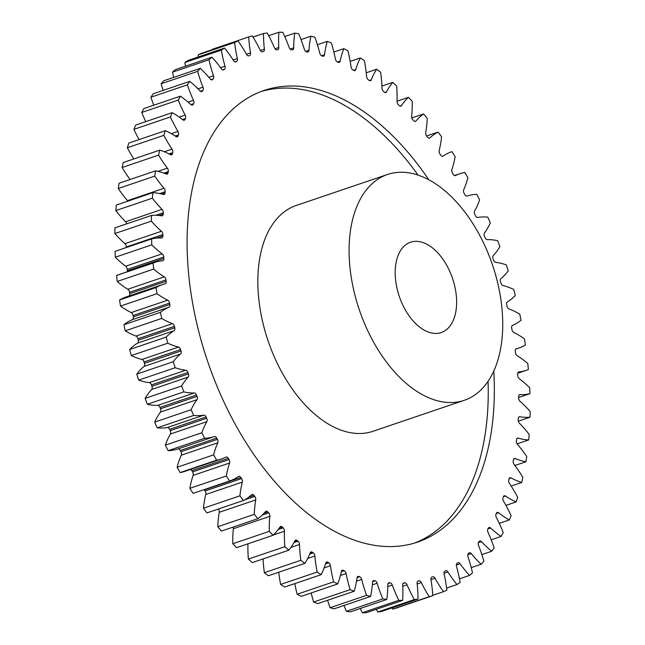 <?xml version="1.0" encoding="UTF-8"?>
<svg xmlns="http://www.w3.org/2000/svg" width="645" height="645" viewBox="0 0 645 645"><rect width="100%" height="100%" fill="white"/><g stroke="black" fill="none" stroke-linecap="round" stroke-linejoin="round"><path stroke-width="0.97" d="M418.057 175.077A238.513 140.529 71.2 0 0 261.031 91.55M428.828 179.753A238.513 140.529 71.2 0 0 264.055 90.461A238.513 140.529 71.2 0 0 216.43 384.847A238.513 140.529 71.2 0 0 417.436 542.147A238.513 140.529 71.2 0 0 493.772 370.98M401.045 301.094A47.706 28.106 -108.8 0 1 410.567 242.214A47.706 28.106 -108.8 0 1 450.766 273.673A47.706 28.106 -108.8 0 1 441.245 332.554A47.706 28.106 -108.8 0 1 401.045 301.094M488.063 253.114A119.252 70.265 -108.8 0 1 464.255 400.311A119.252 70.265 -108.8 0 1 363.748 321.661A119.252 70.265 -108.8 0 1 387.556 174.464A119.252 70.265 -108.8 0 1 488.063 253.114M387.556 174.464L296.321 205.449A119.252 70.265 71.2 0 0 272.504 352.646A119.252 70.265 71.2 0 0 373.012 431.287L464.255 400.311M392.225 584.878A3.023 1.782 -108.8 0 1 392.289 585.055A97.887 57.679 71.2 0 0 394.563 590.909A97.887 57.679 71.2 0 0 398.787 600.334A294.16 173.32 -108.8 0 0 402.641 600.358A97.887 57.679 71.2 0 0 402.69 585.112A3.023 1.782 -108.8 0 1 403.657 582.959A3.023 1.782 -108.8 0 1 403.939 582.903A276.278 162.782 71.2 0 0 404.818 582.846A3.023 1.782 -108.8 0 1 407.068 584.83A97.887 57.679 71.2 0 0 414.275 599.6A294.16 173.32 -108.8 0 0 418.008 599.092A97.887 57.679 71.2 0 0 417.122 583.443A3.023 1.782 -108.8 0 1 418.065 581.04A3.023 1.782 -108.8 0 1 418.194 581.008A276.278 162.782 71.2 0 0 419.04 580.831A3.023 1.782 -108.8 0 1 421.33 582.556A97.887 57.679 71.2 0 0 429.215 596.714A294.16 173.32 -108.8 0 0 432.787 595.674A97.887 57.679 71.2 0 0 430.973 579.75A3.023 1.782 -108.8 0 1 431.852 577.106A276.278 162.782 71.2 0 0 432.666 576.799A3.023 1.782 -108.8 0 1 432.698 576.791A3.023 1.782 -108.8 0 1 434.988 578.251A97.887 57.679 71.2 0 0 443.478 591.683A294.16 173.32 -108.8 0 0 446.864 590.127A97.887 57.679 71.2 0 0 444.131 574.05A3.023 1.782 -108.8 0 1 444.824 571.212A276.278 162.782 71.2 0 0 445.59 570.793A3.023 1.782 -108.8 0 1 445.76 570.712A3.023 1.782 -108.8 0 1 447.928 571.962A97.887 57.679 71.2 0 0 456.95 584.563A294.16 173.32 -108.8 0 0 460.135 582.5A97.887 57.679 71.2 0 0 456.507 566.383A3.023 1.782 -108.8 0 1 457.007 563.383A276.278 162.782 71.2 0 0 457.716 562.843A3.023 1.782 -108.8 0 1 458.023 562.682A3.023 1.782 -108.8 0 1 460.046 563.722A97.887 57.679 71.2 0 0 469.552 575.404A294.16 173.32 -108.8 0 0 472.503 572.841A97.887 57.679 71.2 0 0 468.004 556.82A3.023 1.782 -108.8 0 1 468.302 553.668A276.278 162.782 71.2 0 0 468.955 553.023A3.023 1.782 -108.8 0 1 469.383 552.749A3.023 1.782 -108.8 0 1 471.261 553.595A97.887 57.679 71.2 0 0 481.162 564.27A294.16 173.32 -108.8 0 0 483.863 561.239A97.887 57.679 71.2 0 0 478.526 545.42A3.023 1.782 -108.8 0 1 478.622 542.147A276.278 162.782 71.2 0 0 479.219 541.397A3.023 1.782 -108.8 0 1 479.759 540.994A3.023 1.782 -108.8 0 1 481.484 541.671A97.887 57.679 71.2 0 0 491.708 551.249A294.16 173.32 -108.8 0 0 494.135 547.766A97.887 57.679 71.2 0 0 488.007 532.286A3.023 1.782 -108.8 0 1 487.894 528.916A276.278 162.782 71.2 0 0 488.426 528.053A3.023 1.782 -108.8 0 1 489.063 527.513A3.023 1.782 -108.8 0 1 490.627 528.021A97.887 57.679 71.2 0 0 501.109 536.438A294.16 173.32 -108.8 0 0 503.237 532.536A97.887 57.679 71.2 0 0 496.368 517.5A3.023 1.782 -108.8 0 1 496.053 514.057A276.278 162.782 71.2 0 0 496.505 513.106A3.023 1.782 -108.8 0 1 497.239 512.396A3.023 1.782 -108.8 0 1 498.641 512.767A97.887 57.679 71.2 0 0 509.284 519.951A294.16 173.32 -108.8 0 0 511.106 515.653A97.887 57.679 71.2 0 0 503.535 501.181A3.023 1.782 -108.8 0 1 503.019 497.698A276.278 162.782 71.2 0 0 503.406 496.658A3.023 1.782 -108.8 0 1 504.213 495.771A3.023 1.782 -108.8 0 1 505.446 496.021A97.887 57.679 71.2 0 0 516.177 501.915A294.16 173.32 -108.8 0 0 517.669 497.263A97.887 57.679 71.2 0 0 509.469 483.46A3.023 1.782 -108.8 0 1 508.76 479.953A276.278 162.782 71.2 0 0 509.066 478.84A3.023 1.782 -108.8 0 1 509.937 477.76A3.023 1.782 -108.8 0 1 511.001 477.897A97.887 57.679 71.2 0 0 521.74 482.468A294.16 173.32 -108.8 0 0 522.893 477.485A97.887 57.679 71.2 0 0 514.121 464.465A3.023 1.782 -108.8 0 1 513.218 460.973A276.278 162.782 71.2 0 0 513.444 459.78A3.023 1.782 -108.8 0 1 514.363 458.49A3.023 1.782 -108.8 0 1 515.258 458.555A97.887 57.679 71.2 0 0 525.917 461.756A294.16 173.32 -108.8 0 0 526.731 456.483A97.887 57.679 71.2 0 0 517.451 444.341A3.023 1.782 -108.8 0 1 516.363 440.882A276.278 162.782 71.2 0 0 516.516 439.632A3.023 1.782 -108.8 0 1 517.459 438.124A3.023 1.782 -108.8 0 1 518.185 438.124A97.887 57.679 71.2 0 0 528.69 439.938A294.16 173.32 -108.8 0 0 529.158 434.424A97.887 57.679 71.2 0 0 519.435 423.249A3.023 1.782 -108.8 0 1 518.177 419.847A276.278 162.782 71.2 0 0 518.241 418.549A3.023 1.782 -108.8 0 1 519.209 416.807A3.023 1.782 -108.8 0 1 519.765 416.767A97.887 57.679 71.2 0 0 530.037 417.178A294.16 173.32 -108.8 0 0 530.142 411.454A97.887 57.679 71.2 0 0 520.063 401.335A3.023 1.782 -108.8 0 1 518.636 398.021A276.278 162.782 71.2 0 0 518.62 396.683A3.023 1.782 -108.8 0 1 519.588 394.7A3.023 1.782 -108.8 0 1 519.983 394.643A97.887 57.679 71.2 0 0 529.94 393.652A294.16 173.32 -108.8 0 0 529.69 387.766A97.887 57.679 71.2 0 0 519.322 378.776A3.023 1.782 -108.8 0 1 517.741 375.575A276.278 162.782 71.2 0 0 517.637 374.205A3.023 1.782 -108.8 0 1 518.604 371.972A3.023 1.782 -108.8 0 1 518.838 371.923A97.887 57.679 71.2 0 0 526.417 370.278A97.887 57.679 71.2 0 0 528.4 369.537A294.16 173.32 -108.8 0 0 527.803 363.53A97.887 57.679 71.2 0 0 517.226 355.742A3.023 1.782 -108.8 0 1 515.5 352.686A276.278 162.782 71.2 0 0 515.315 351.283A3.023 1.782 -108.8 0 1 516.258 348.808A3.023 1.782 -108.8 0 1 516.339 348.784A97.887 57.679 71.2 0 0 518.927 348.018A97.887 57.679 71.2 0 0 525.433 345.011A294.16 173.32 -108.8 0 0 524.482 338.939A97.887 57.679 71.2 0 0 513.783 332.409A3.023 1.782 -108.8 0 1 511.928 329.506A276.278 162.782 71.2 0 0 511.662 328.103A3.023 1.782 -108.8 0 1 512.493 325.394A97.887 57.679 71.2 0 0 521.063 320.275A294.16 173.32 -108.8 0 0 519.773 314.171A97.887 57.679 71.2 0 0 509.026 308.955A3.023 1.782 -108.8 0 1 507.051 306.238A276.278 162.782 71.2 0 0 506.712 304.827A3.023 1.782 -108.8 0 1 507.349 301.933A97.887 57.679 71.2 0 0 515.315 295.507A294.16 173.32 -108.8 0 0 513.694 289.428A97.887 57.679 71.2 0 0 502.987 285.558A3.023 1.782 -108.8 0 1 500.907 283.042A276.278 162.782 71.2 0 0 500.496 281.639A3.023 1.782 -108.8 0 1 500.939 278.584A97.887 57.679 71.2 0 0 508.244 270.892A294.16 173.32 -108.8 0 0 506.301 264.885A97.887 57.679 71.2 0 0 495.715 262.386A3.023 1.782 -108.8 0 1 493.554 260.096A276.278 162.782 71.2 0 0 493.07 258.718A3.023 1.782 -108.8 0 1 493.304 255.525A97.887 57.679 71.2 0 0 499.891 246.624A294.16 173.32 -108.8 0 0 497.65 240.73A97.887 57.679 71.2 0 0 487.257 239.634A3.023 1.782 -108.8 0 1 485.032 237.578A276.278 162.782 71.2 0 0 484.476 236.231A3.023 1.782 -108.8 0 1 484.508 232.926A97.887 57.679 71.2 0 0 490.337 222.888A294.16 173.32 -108.8 0 0 487.805 217.147A97.887 57.679 71.2 0 0 477.695 217.462A3.023 1.782 -108.8 0 1 475.405 215.664A276.278 162.782 71.2 0 0 474.793 214.358A3.023 1.782 -108.8 0 1 474.623 210.963A97.887 57.679 71.2 0 0 479.638 199.861A294.16 173.32 -108.8 0 0 476.84 194.33A97.887 57.679 71.2 0 0 467.085 196.04A3.023 1.782 -108.8 0 1 464.763 194.508A276.278 162.782 71.2 0 0 464.086 193.258A3.023 1.782 -108.8 0 1 463.715 189.799A97.887 57.679 71.2 0 0 467.883 177.722A294.16 173.32 -108.8 0 0 464.843 172.433A97.887 57.679 71.2 0 0 459.861 173.715A97.887 57.679 71.2 0 0 455.507 175.537A3.023 1.782 -108.8 0 1 455.378 175.593A3.023 1.782 -108.8 0 1 453.177 174.287A276.278 162.782 71.2 0 0 452.443 173.094A3.023 1.782 -108.8 0 1 451.871 169.603A97.887 57.679 71.2 0 0 455.16 156.638A294.16 173.32 -108.8 0 0 451.895 151.631A97.887 57.679 71.2 0 0 451.798 151.664A97.887 57.679 71.2 0 0 443.067 156.106A3.023 1.782 -108.8 0 1 442.793 156.243A3.023 1.782 -108.8 0 1 440.728 155.139A276.278 162.782 71.2 0 0 439.954 154.018A3.023 1.782 -108.8 0 1 439.181 150.519A97.887 57.679 71.2 0 0 441.567 136.772A294.16 173.32 -108.8 0 0 438.1 132.088A97.887 57.679 71.2 0 0 429.844 137.893A3.023 1.782 -108.8 0 1 429.449 138.127A3.023 1.782 -108.8 0 1 427.522 137.224A276.278 162.782 71.2 0 0 426.7 136.184A3.023 1.782 -108.8 0 1 425.748 132.693A97.887 57.679 71.2 0 0 427.208 118.269A294.16 173.32 -108.8 0 0 423.572 113.939A97.887 57.679 71.2 0 0 415.936 121.034A3.023 1.782 -108.8 0 1 415.428 121.389A3.023 1.782 -108.8 0 1 413.663 120.671A276.278 162.782 71.2 0 0 412.8 119.712A3.023 1.782 -108.8 0 1 411.663 116.269A97.887 57.679 71.2 0 0 412.195 101.273A294.16 173.32 -108.8 0 0 408.406 97.339A97.887 57.679 71.2 0 0 401.464 105.659A3.023 1.782 -108.8 0 1 400.851 106.167A3.023 1.782 -108.8 0 1 399.239 105.603A276.278 162.782 71.2 0 0 398.352 104.74A3.023 1.782 -108.8 0 1 397.038 101.37A97.887 57.679 71.2 0 0 396.627 85.914A294.16 173.32 -108.8 0 0 392.732 82.399A97.887 57.679 71.2 0 0 386.532 91.896A3.023 1.782 -108.8 0 1 385.823 92.558A3.023 1.782 -108.8 0 1 384.372 92.146A276.278 162.782 71.2 0 0 383.461 91.38A3.023 1.782 -108.8 0 1 381.985 88.099A97.887 57.679 71.2 0 0 380.647 72.305A294.16 173.32 -108.8 0 0 376.656 69.241A97.887 57.679 71.2 0 0 371.246 79.835A3.023 1.782 -108.8 0 1 370.456 80.673A3.023 1.782 -108.8 0 1 369.174 80.391A276.278 162.782 71.2 0 0 368.247 79.73A3.023 1.782 -108.8 0 1 366.618 76.57A97.887 57.679 71.2 0 0 364.352 60.557A294.16 173.32 -108.8 0 0 360.313 57.961A97.887 57.679 71.2 0 0 355.726 69.579A3.023 1.782 -108.8 0 1 354.879 70.603A3.023 1.782 -108.8 0 1 353.758 70.426A276.278 162.782 71.2 0 0 352.823 69.886A3.023 1.782 -108.8 0 1 351.057 66.87A97.887 57.679 71.2 0 0 347.881 50.753A294.16 173.32 -108.8 0 0 343.817 48.649A97.887 57.679 71.2 0 0 340.1 61.194A3.023 1.782 -108.8 0 1 339.189 62.428A3.023 1.782 -108.8 0 1 338.246 62.339A276.278 162.782 71.2 0 0 337.311 61.912A3.023 1.782 -108.8 0 1 335.416 59.058A97.887 57.679 71.2 0 0 331.361 42.973A294.16 173.32 -108.8 0 0 327.297 41.377A97.887 57.679 71.2 0 0 324.467 54.752A3.023 1.782 -108.8 0 1 323.532 56.204A3.023 1.782 -108.8 0 1 322.758 56.188A276.278 162.782 71.2 0 0 321.815 55.873A3.023 1.782 -108.8 0 1 319.807 53.212A97.887 57.679 71.2 0 0 314.905 37.273A294.16 173.32 -108.8 0 0 310.882 36.193A97.887 57.679 71.2 0 0 308.971 50.302A3.023 1.782 -108.8 0 1 308.004 51.979A3.023 1.782 -108.8 0 1 307.399 52.011A276.278 162.782 71.2 0 0 306.472 51.818A3.023 1.782 -108.8 0 1 304.367 49.367A97.887 57.679 71.2 0 0 298.651 33.693A294.16 173.32 -108.8 0 0 294.692 33.145A97.887 57.679 71.2 0 0 293.709 47.883A3.023 1.782 -108.8 0 1 292.733 49.786A3.023 1.782 -108.8 0 1 292.29 49.842A276.278 162.782 71.2 0 0 291.387 49.778A3.023 1.782 -108.8 0 1 289.202 47.553A97.887 57.679 71.2 0 0 282.712 32.266A294.16 173.32 -108.8 0 0 278.858 32.25A97.887 57.679 71.2 0 0 278.809 47.496A3.023 1.782 -108.8 0 1 277.842 49.649A3.023 1.782 -108.8 0 1 277.56 49.705A276.278 162.782 71.2 0 0 276.681 49.762A3.023 1.782 -108.8 0 1 274.431 47.778A97.887 57.679 71.2 0 0 267.215 33.008A294.16 173.32 -108.8 0 0 263.491 33.516A97.887 57.679 71.2 0 0 264.377 49.157A3.023 1.782 -108.8 0 1 263.426 51.568A3.023 1.782 -108.8 0 1 263.305 51.6A276.278 162.782 71.2 0 0 262.459 51.777A3.023 1.782 -108.8 0 1 260.161 50.052A97.887 57.679 71.2 0 0 252.284 35.894A294.16 173.32 -108.8 0 0 248.704 36.934A97.887 57.679 71.2 0 0 250.526 52.858A3.023 1.782 -108.8 0 1 249.639 55.502A276.278 162.782 71.2 0 0 248.833 55.809A3.023 1.782 -108.8 0 1 248.801 55.817A3.023 1.782 -108.8 0 1 246.511 54.357A97.887 57.679 71.2 0 0 238.021 40.917A294.16 173.32 -108.8 0 0 234.627 42.481A97.887 57.679 71.2 0 0 237.36 58.558A3.023 1.782 -108.8 0 1 236.667 61.396A276.278 162.782 71.2 0 0 235.909 61.815A3.023 1.782 -108.8 0 1 235.731 61.896A3.023 1.782 -108.8 0 1 233.571 60.646A97.887 57.679 71.2 0 0 224.541 48.044A294.16 173.32 -108.8 0 0 221.356 50.108A97.887 57.679 71.2 0 0 224.984 66.217A3.023 1.782 -108.8 0 1 224.492 69.225A276.278 162.782 71.2 0 0 223.783 69.765A3.023 1.782 -108.8 0 1 223.476 69.926A3.023 1.782 -108.8 0 1 221.453 68.886A97.887 57.679 71.2 0 0 211.947 57.203A294.16 173.32 -108.8 0 0 208.996 59.759A97.887 57.679 71.2 0 0 213.495 75.788A3.023 1.782 -108.8 0 1 213.197 78.94A276.278 162.782 71.2 0 0 212.544 79.585A3.023 1.782 -108.8 0 1 212.108 79.859A3.023 1.782 -108.8 0 1 210.238 79.013A97.887 57.679 71.2 0 0 200.329 68.338A294.16 173.32 -108.8 0 0 197.636 71.369A97.887 57.679 71.2 0 0 202.965 87.18A3.023 1.782 -108.8 0 1 202.877 90.461A276.278 162.782 71.2 0 0 202.28 91.211A3.023 1.782 -108.8 0 1 201.74 91.614A3.023 1.782 -108.8 0 1 200.015 90.937A97.887 57.679 71.2 0 0 189.783 81.359A294.16 173.32 -108.8 0 0 187.364 84.842A97.887 57.679 71.2 0 0 191.009 94.589A97.887 57.679 71.2 0 0 193.492 100.322A3.023 1.782 -108.8 0 1 193.565 100.499A3.023 1.782 -108.8 0 1 193.597 103.692A276.278 162.782 71.2 0 0 193.073 104.546A3.023 1.782 -108.8 0 1 192.428 105.095A3.023 1.782 -108.8 0 1 190.864 104.587A97.887 57.679 71.2 0 0 180.39 96.169A294.16 173.32 -108.8 0 0 178.262 100.072A97.887 57.679 71.2 0 0 178.963 101.813A97.887 57.679 71.2 0 0 185.131 115.108A3.023 1.782 -108.8 0 1 185.325 115.52A3.023 1.782 -108.8 0 1 185.446 118.551A276.278 162.782 71.2 0 0 184.986 119.502A3.023 1.782 -108.8 0 1 184.26 120.212A3.023 1.782 -108.8 0 1 182.858 119.841A97.887 57.679 71.2 0 0 172.207 112.657A294.16 173.32 -108.8 0 0 170.393 116.955A97.887 57.679 71.2 0 0 177.956 131.427A3.023 1.782 -108.8 0 1 178.27 132.056A3.023 1.782 -108.8 0 1 178.472 134.91A276.278 162.782 71.2 0 0 178.093 135.95A3.023 1.782 -108.8 0 1 177.286 136.837A3.023 1.782 -108.8 0 1 176.053 136.587A97.887 57.679 71.2 0 0 165.314 130.685A294.16 173.32 -108.8 0 0 163.822 135.345A97.887 57.679 71.2 0 0 172.022 149.148A3.023 1.782 -108.8 0 1 172.473 149.995A3.023 1.782 -108.8 0 1 172.739 152.647A276.278 162.782 71.2 0 0 172.433 153.768A3.023 1.782 -108.8 0 1 171.562 154.848A3.023 1.782 -108.8 0 1 170.498 154.703A97.887 57.679 71.2 0 0 159.758 150.14A294.16 173.32 -108.8 0 0 158.597 155.123A97.887 57.679 71.2 0 0 167.377 168.143A3.023 1.782 -108.8 0 1 167.966 169.184A3.023 1.782 -108.8 0 1 168.281 171.635A276.278 162.782 71.2 0 0 168.047 172.828A3.023 1.782 -108.8 0 1 167.136 174.118A3.023 1.782 -108.8 0 1 166.241 174.053A97.887 57.679 71.2 0 0 155.574 170.844A294.16 173.32 -108.8 0 0 154.76 176.117A97.887 57.679 71.2 0 0 164.048 188.259A3.023 1.782 -108.8 0 1 164.789 189.493A3.023 1.782 -108.8 0 1 165.128 191.726A276.278 162.782 71.2 0 0 164.983 192.976A3.023 1.782 -108.8 0 1 164.032 194.484A3.023 1.782 -108.8 0 1 163.306 194.484A97.887 57.679 71.2 0 0 152.8 192.67A294.16 173.32 -108.8 0 0 152.341 198.184A97.887 57.679 71.2 0 0 162.056 209.359A3.023 1.782 -108.8 0 1 162.959 210.762A3.023 1.782 -108.8 0 1 163.322 212.761A276.278 162.782 71.2 0 0 163.258 214.059A3.023 1.782 -108.8 0 1 162.29 215.801A3.023 1.782 -108.8 0 1 161.726 215.841A97.887 57.679 71.2 0 0 151.462 215.43A294.16 173.32 -108.8 0 0 151.349 221.154A97.887 57.679 71.2 0 0 161.435 231.273A3.023 1.782 -108.8 0 1 162.492 232.821A3.023 1.782 -108.8 0 1 162.863 234.578A276.278 162.782 71.2 0 0 162.879 235.925A3.023 1.782 -108.8 0 1 161.903 237.908A3.023 1.782 -108.8 0 1 161.508 237.965A97.887 57.679 71.2 0 0 151.559 238.956A294.16 173.32 -108.8 0 0 151.809 244.842A97.887 57.679 71.2 0 0 162.169 253.832A3.023 1.782 -108.8 0 1 163.395 255.509A3.023 1.782 -108.8 0 1 163.757 257.024A276.278 162.782 71.2 0 0 163.854 258.403A3.023 1.782 -108.8 0 1 162.895 260.628A3.023 1.782 -108.8 0 1 162.661 260.685A97.887 57.679 71.2 0 0 155.074 262.33A97.887 57.679 71.2 0 0 153.099 263.071A294.16 173.32 -108.8 0 0 153.695 269.078A97.887 57.679 71.2 0 0 164.273 276.858A3.023 1.782 -108.8 0 1 165.66 278.656A3.023 1.782 -108.8 0 1 165.999 279.922A276.278 162.782 71.2 0 0 166.176 281.325A3.023 1.782 -108.8 0 1 165.241 283.8A3.023 1.782 -108.8 0 1 165.16 283.824A97.887 57.679 71.2 0 0 162.572 284.59A97.887 57.679 71.2 0 0 156.066 287.589A294.16 173.32 -108.8 0 0 157.009 293.668A97.887 57.679 71.2 0 0 167.708 300.191A3.023 1.782 -108.8 0 1 169.272 302.086A3.023 1.782 -108.8 0 1 169.571 303.094A276.278 162.782 71.2 0 0 169.828 304.505A3.023 1.782 -108.8 0 1 168.998 307.214A97.887 57.679 71.2 0 0 160.436 312.333A294.16 173.32 -108.8 0 0 161.726 318.428A97.887 57.679 71.2 0 0 172.473 323.653A3.023 1.782 -108.8 0 1 174.198 325.612A3.023 1.782 -108.8 0 1 174.448 326.37A276.278 162.782 71.2 0 0 174.779 327.781A3.023 1.782 -108.8 0 1 174.142 330.667A97.887 57.679 71.2 0 0 166.184 337.101A294.16 173.32 -108.8 0 0 167.797 343.18A97.887 57.679 71.2 0 0 178.512 347.05A3.023 1.782 -108.8 0 1 180.406 349.066A3.023 1.782 -108.8 0 1 180.584 349.566A276.278 162.782 71.2 0 0 180.995 350.969A3.023 1.782 -108.8 0 1 180.56 354.016A97.887 57.679 71.2 0 0 173.255 361.716A294.16 173.32 -108.8 0 0 175.19 367.723A97.887 57.679 71.2 0 0 185.784 370.214A3.023 1.782 -108.8 0 1 187.848 372.262A3.023 1.782 -108.8 0 1 187.945 372.512A276.278 162.782 71.2 0 0 188.429 373.89A3.023 1.782 -108.8 0 1 188.195 377.083A97.887 57.679 71.2 0 0 181.6 385.984A294.16 173.32 -108.8 0 0 183.841 391.878A97.887 57.679 71.2 0 0 194.234 392.974A3.023 1.782 -108.8 0 1 196.467 395.022A3.023 1.782 -108.8 0 1 196.467 395.03A276.278 162.782 71.2 0 0 196.741 395.699A276.278 162.782 71.2 0 0 197.023 396.377A3.023 1.782 -108.8 0 1 196.983 399.682A97.887 57.679 71.2 0 0 191.162 409.72A294.16 173.32 -108.8 0 0 193.685 415.453A97.887 57.679 71.2 0 0 203.804 415.146A3.023 1.782 -108.8 0 1 206.086 416.944A276.278 162.782 71.2 0 0 206.706 418.25A3.023 1.782 -108.8 0 1 206.811 418.5A3.023 1.782 -108.8 0 1 206.876 421.645A97.887 57.679 71.2 0 0 201.861 432.747A294.16 173.32 -108.8 0 0 204.659 438.278A97.887 57.679 71.2 0 0 214.414 436.568A3.023 1.782 -108.8 0 1 216.728 438.1A276.278 162.782 71.2 0 0 217.405 439.35A3.023 1.782 -108.8 0 1 217.631 439.825A3.023 1.782 -108.8 0 1 217.784 442.809A97.887 57.679 71.2 0 0 213.608 454.878A294.16 173.32 -108.8 0 0 216.656 460.175A97.887 57.679 71.2 0 0 221.63 458.893A97.887 57.679 71.2 0 0 225.984 457.071A3.023 1.782 -108.8 0 1 226.121 457.015A3.023 1.782 -108.8 0 1 228.322 458.321A276.278 162.782 71.2 0 0 229.048 459.514A3.023 1.782 -108.8 0 1 229.402 460.207A3.023 1.782 -108.8 0 1 229.628 463.005A97.887 57.679 71.2 0 0 226.331 475.97A294.16 173.32 -108.8 0 0 229.604 480.976A97.887 57.679 71.2 0 0 229.693 480.944A97.887 57.679 71.2 0 0 238.432 476.502A3.023 1.782 -108.8 0 1 238.698 476.365A3.023 1.782 -108.8 0 1 240.762 477.461A276.278 162.782 71.2 0 0 241.544 478.59A3.023 1.782 -108.8 0 1 242.036 479.493A3.023 1.782 -108.8 0 1 242.31 482.089A97.887 57.679 71.2 0 0 239.924 495.836A294.16 173.32 -108.8 0 0 243.391 500.52A97.887 57.679 71.2 0 0 251.655 494.715A3.023 1.782 -108.8 0 1 252.05 494.481A3.023 1.782 -108.8 0 1 253.969 495.384A276.278 162.782 71.2 0 0 254.791 496.424A3.023 1.782 -108.8 0 1 255.428 497.529A3.023 1.782 -108.8 0 1 255.751 499.915A97.887 57.679 71.2 0 0 254.283 514.339A294.16 173.32 -108.8 0 0 257.927 518.669A97.887 57.679 71.2 0 0 265.555 511.574A3.023 1.782 -108.8 0 1 266.071 511.211A3.023 1.782 -108.8 0 1 267.836 511.937A276.278 162.782 71.2 0 0 268.699 512.896A3.023 1.782 -108.8 0 1 269.481 514.17A3.023 1.782 -108.8 0 1 269.836 516.339A97.887 57.679 71.2 0 0 269.304 531.335A294.16 173.32 -108.8 0 0 273.085 535.269A97.887 57.679 71.2 0 0 280.027 526.941A3.023 1.782 -108.8 0 1 280.648 526.441A3.023 1.782 -108.8 0 1 282.26 526.997A276.278 162.782 71.2 0 0 283.147 527.86A3.023 1.782 -108.8 0 1 284.09 529.311A3.023 1.782 -108.8 0 1 284.461 531.238A97.887 57.679 71.2 0 0 284.864 546.694A294.16 173.32 -108.8 0 0 288.767 550.209A97.887 57.679 71.2 0 0 294.967 540.712A3.023 1.782 -108.8 0 1 295.676 540.05A3.023 1.782 -108.8 0 1 297.119 540.462A276.278 162.782 71.2 0 0 298.038 541.228A3.023 1.782 -108.8 0 1 299.143 542.816A3.023 1.782 -108.8 0 1 299.514 544.509A97.887 57.679 71.2 0 0 300.852 560.295A294.16 173.32 -108.8 0 0 304.835 563.367A97.887 57.679 71.2 0 0 310.253 552.773A3.023 1.782 -108.8 0 1 311.035 551.935A3.023 1.782 -108.8 0 1 312.317 552.217A276.278 162.782 71.2 0 0 313.252 552.87A3.023 1.782 -108.8 0 1 314.526 554.595A3.023 1.782 -108.8 0 1 314.881 556.038A97.887 57.679 71.2 0 0 317.147 572.051A294.16 173.32 -108.8 0 0 321.186 574.647A97.887 57.679 71.2 0 0 325.765 563.029A3.023 1.782 -108.8 0 1 326.62 562.005A3.023 1.782 -108.8 0 1 327.733 562.174A276.278 162.782 71.2 0 0 328.676 562.722A3.023 1.782 -108.8 0 1 330.119 564.544A3.023 1.782 -108.8 0 1 330.442 565.738A97.887 57.679 71.2 0 0 333.61 581.846A294.16 173.32 -108.8 0 0 337.682 583.951A97.887 57.679 71.2 0 0 341.399 571.414A3.023 1.782 -108.8 0 1 342.302 570.18A3.023 1.782 -108.8 0 1 343.245 570.269A276.278 162.782 71.2 0 0 344.188 570.696A3.023 1.782 -108.8 0 1 345.801 572.607A3.023 1.782 -108.8 0 1 346.083 573.55A97.887 57.679 71.2 0 0 350.138 589.635A294.16 173.32 -108.8 0 0 354.202 591.231A97.887 57.679 71.2 0 0 357.024 577.856A3.023 1.782 -108.8 0 1 357.967 576.404A3.023 1.782 -108.8 0 1 358.741 576.42A276.278 162.782 71.2 0 0 359.676 576.735A3.023 1.782 -108.8 0 1 361.458 578.71A3.023 1.782 -108.8 0 1 361.684 579.395A97.887 57.679 71.2 0 0 366.594 595.335A294.16 173.32 -108.8 0 0 370.617 596.407A97.887 57.679 71.2 0 0 372.528 582.306A3.023 1.782 -108.8 0 1 373.495 580.629A3.023 1.782 -108.8 0 1 374.1 580.597A276.278 162.782 71.2 0 0 375.019 580.79A3.023 1.782 -108.8 0 1 376.97 582.814A3.023 1.782 -108.8 0 1 377.123 583.241A97.887 57.679 71.2 0 0 382.13 597.181A97.887 57.679 71.2 0 0 382.848 598.907A294.16 173.32 -108.8 0 0 386.807 599.463A97.887 57.679 71.2 0 0 387.79 584.725A3.023 1.782 -108.8 0 1 388.758 582.814A3.023 1.782 -108.8 0 1 389.201 582.766A276.278 162.782 71.2 0 0 390.104 582.83A3.023 1.782 -108.8 0 1 392.225 584.878M269.836 516.339L233.337 528.731A3.023 1.782 71.2 0 0 233.167 527.07M255.751 499.915L219.252 512.307A3.023 1.782 71.2 0 0 218.929 509.921A3.023 1.782 71.2 0 0 218.429 508.994M242.31 482.089L205.82 494.481A3.023 1.782 71.2 0 0 205.537 491.885A3.023 1.782 71.2 0 0 205.046 490.982L241.544 478.59M229.628 463.005L193.129 475.397A3.023 1.782 71.2 0 0 192.911 472.608A3.023 1.782 71.2 0 0 192.557 471.906L229.048 459.514M217.784 442.809L181.285 455.201A3.023 1.782 71.2 0 0 181.14 452.218A3.023 1.782 71.2 0 0 180.914 451.742L217.405 439.35M206.876 421.645L170.377 434.037A3.023 1.782 71.2 0 0 170.32 430.892A3.023 1.782 71.2 0 0 170.207 430.642L206.706 418.25M196.983 399.682L160.492 412.074A3.023 1.782 71.2 0 0 160.524 408.777A3.023 1.782 71.2 0 0 160.524 408.769L197.023 396.377A3.023 1.782 -108.8 0 1 197.023 396.385M196.467 395.03L159.968 407.422A3.023 1.782 71.2 0 0 159.968 407.414A3.023 1.782 71.2 0 0 157.743 405.366L194.234 392.974M187.945 372.512L151.446 384.904A3.023 1.782 71.2 0 0 151.349 384.654A3.023 1.782 71.2 0 0 149.285 382.614L185.784 370.214M180.584 349.566L144.093 361.958A3.023 1.782 71.2 0 0 143.916 361.458A3.023 1.782 71.2 0 0 142.013 359.442L178.512 347.05M174.448 326.37L137.949 338.762A3.023 1.782 71.2 0 0 137.708 338.004A3.023 1.782 71.2 0 0 135.974 336.045L172.473 323.653M169.571 303.094L133.072 315.494A3.023 1.782 71.2 0 0 132.781 314.478A3.023 1.782 71.2 0 0 131.217 312.591L167.708 300.191M165.999 279.922L129.5 292.314A3.023 1.782 71.2 0 0 129.169 291.048A3.023 1.782 71.2 0 0 127.774 289.258L164.273 276.858M163.757 257.024L127.259 269.425A3.023 1.782 71.2 0 0 126.904 267.901A3.023 1.782 71.2 0 0 125.678 266.224L162.169 253.832M162.863 234.578L126.364 246.979A3.023 1.782 71.2 0 0 125.993 245.213A3.023 1.782 71.2 0 0 124.937 243.665L161.435 231.273M126.686 223.839A3.023 1.782 71.2 0 0 126.46 223.154A3.023 1.782 71.2 0 0 125.565 221.751L162.056 209.359M344.003 605.445A97.887 57.679 71.2 0 0 345.631 609.581A97.887 57.679 71.2 0 0 346.349 611.307L382.848 598.907M159.968 407.422A276.278 162.782 71.2 0 0 160.25 408.1A276.278 162.782 71.2 0 0 160.524 408.769M178.262 100.072L141.763 112.464A97.887 57.679 71.2 0 0 142.464 114.205A97.887 57.679 71.2 0 0 145.738 121.647M187.364 84.842L150.865 97.234A97.887 57.679 71.2 0 0 153.792 105.2M391.983 607.929A97.887 57.679 71.2 0 0 392.716 609.106A294.16 173.32 -108.8 0 0 396.296 608.066L432.787 595.674M392.716 609.106L429.215 596.714M432.771 595.319L443.478 591.683M418.008 599.092L381.509 611.484A294.16 173.32 -108.8 0 1 377.785 611.992L414.275 599.6M376.317 609.299A97.887 57.679 71.2 0 0 377.785 611.992M402.641 600.358L366.142 612.75A294.16 173.32 -108.8 0 1 362.288 612.734L398.787 600.334M360.289 608.469A97.887 57.679 71.2 0 0 362.288 612.734M386.807 599.463L350.308 611.855A294.16 173.32 -108.8 0 1 346.349 611.307M370.617 596.407L334.118 608.807A294.16 173.32 -108.8 0 1 330.095 607.727L366.594 595.335M327.579 600.269A97.887 57.679 71.2 0 0 330.095 607.727M354.202 591.231L317.703 603.623A294.16 173.32 -108.8 0 1 313.639 602.027L350.138 589.635M311.148 592.965A97.887 57.679 71.2 0 0 313.639 602.027M337.682 583.951L301.183 596.351A294.16 173.32 -108.8 0 1 297.119 594.247L333.61 581.846M294.829 583.596A97.887 57.679 71.2 0 0 297.119 594.247M321.186 574.647L284.687 587.039A294.16 173.32 -108.8 0 1 280.648 584.443L317.147 572.051M278.761 572.22A97.887 57.679 71.2 0 0 280.648 584.443M304.835 563.367L268.344 575.759A294.16 173.32 -108.8 0 1 264.353 572.696L300.852 560.295M263.087 558.925A97.887 57.679 71.2 0 0 264.353 572.696M288.767 550.209L252.268 562.601A294.16 173.32 -108.8 0 1 248.373 559.086L284.864 546.694M247.954 543.8A97.887 57.679 71.2 0 0 248.373 559.086M273.085 535.269L236.594 547.661A294.16 173.32 -108.8 0 1 232.805 543.727L269.304 531.335M233.337 528.731A97.887 57.679 71.2 0 0 232.805 543.727M257.927 518.669L221.428 531.061A294.16 173.32 -108.8 0 1 217.792 526.731L254.283 514.339M219.252 512.307A97.887 57.679 71.2 0 0 217.792 526.731M243.391 500.52L206.9 512.912A294.16 173.32 -108.8 0 1 203.433 508.228L239.924 495.836M205.82 494.481A97.887 57.679 71.2 0 0 203.433 508.228M240.762 477.461L204.272 489.861A276.278 162.782 71.2 0 0 205.046 490.982M193.129 475.397A97.887 57.679 71.2 0 0 189.84 488.362A294.16 173.32 -108.8 0 0 193.105 493.369A97.887 57.679 71.2 0 0 193.202 493.336A97.887 57.679 71.2 0 0 193.29 493.304M228.322 458.321L191.823 470.713A276.278 162.782 71.2 0 0 192.557 471.906M191.823 470.713A3.023 1.782 71.2 0 0 190.509 469.463M181.285 455.201A97.887 57.679 71.2 0 0 177.117 467.278A294.16 173.32 -108.8 0 0 180.157 472.567A97.887 57.679 71.2 0 0 185.139 471.285L221.63 458.893M216.728 438.1L180.237 450.492A276.278 162.782 71.2 0 0 180.914 451.742M180.237 450.492A3.023 1.782 71.2 0 0 177.915 448.96L214.414 436.568M170.377 434.037A97.887 57.679 71.2 0 0 165.362 445.139A294.16 173.32 -108.8 0 0 168.16 450.67A97.887 57.679 71.2 0 0 177.915 448.96M206.086 416.944L169.595 429.336A276.278 162.782 71.2 0 0 170.207 430.642M169.595 429.336A3.023 1.782 71.2 0 0 167.305 427.538L203.804 415.146M160.492 412.074A97.887 57.679 71.2 0 0 154.663 422.112A294.16 173.32 -108.8 0 0 157.195 427.853A97.887 57.679 71.2 0 0 167.305 427.538M188.195 377.083L151.696 389.475A97.887 57.679 71.2 0 0 145.109 398.376A294.16 173.32 -108.8 0 0 147.35 404.27A97.887 57.679 71.2 0 0 157.743 405.366M151.696 389.475A3.023 1.782 71.2 0 0 151.93 386.282L188.429 373.89M151.446 384.904A276.278 162.782 71.2 0 0 151.93 386.282M180.56 354.016L144.061 366.416A97.887 57.679 71.2 0 0 136.756 374.108A294.16 173.32 -108.8 0 0 138.699 380.115A97.887 57.679 71.2 0 0 149.285 382.614M144.061 366.416A3.023 1.782 71.2 0 0 144.504 363.361L180.995 350.969M144.093 361.958A276.278 162.782 71.2 0 0 144.504 363.361M174.142 330.667L137.651 343.067A97.887 57.679 71.2 0 0 129.685 349.493A294.16 173.32 -108.8 0 0 131.306 355.572A97.887 57.679 71.2 0 0 142.013 359.442M137.651 343.067A3.023 1.782 71.2 0 0 138.288 340.173L174.779 327.781M137.949 338.762A276.278 162.782 71.2 0 0 138.288 340.173M168.998 307.214L132.507 319.606A97.887 57.679 71.2 0 0 123.937 324.725A294.16 173.32 -108.8 0 0 125.227 330.829A97.887 57.679 71.2 0 0 135.974 336.045M132.507 319.606A3.023 1.782 71.2 0 0 133.338 316.897L169.828 304.505M133.072 315.494A276.278 162.782 71.2 0 0 133.338 316.897M162.572 284.59L126.073 296.982A97.887 57.679 71.2 0 0 119.567 299.99A294.16 173.32 -108.8 0 0 120.518 306.061A97.887 57.679 71.2 0 0 131.217 312.591M129.161 295.934A3.023 1.782 71.2 0 0 129.685 293.717L166.176 281.325M129.5 292.314A276.278 162.782 71.2 0 0 129.685 293.717M155.074 262.33L118.583 274.722A97.887 57.679 71.2 0 0 116.6 275.463A294.16 173.32 -108.8 0 0 117.197 281.47A97.887 57.679 71.2 0 0 127.774 289.258M127.307 271.763A3.023 1.782 71.2 0 0 127.363 270.795L163.854 258.403M127.259 269.425A276.278 162.782 71.2 0 0 127.363 270.795M151.559 238.956L115.06 251.348A294.16 173.32 -108.8 0 0 115.31 257.234A97.887 57.679 71.2 0 0 125.678 266.224M126.364 246.979A276.278 162.782 71.2 0 0 126.372 247.511M151.462 215.43L114.963 227.822A294.16 173.32 -108.8 0 0 114.858 233.546A97.887 57.679 71.2 0 0 124.937 243.665M152.8 192.67L116.31 205.062A294.16 173.32 -108.8 0 0 115.842 210.576A97.887 57.679 71.2 0 0 125.565 221.751M127.895 201.127A3.023 1.782 71.2 0 0 127.549 200.66L164.048 188.259M155.574 170.844L119.083 183.245A294.16 173.32 -108.8 0 0 118.269 188.517A97.887 57.679 71.2 0 0 127.549 200.66M159.758 150.14L123.26 162.532A294.16 173.32 -108.8 0 0 122.107 167.515A97.887 57.679 71.2 0 0 130.097 179.504M165.314 130.685L128.823 143.085A294.16 173.32 -108.8 0 0 127.331 147.737A97.887 57.679 71.2 0 0 133.821 158.944M172.207 112.657L135.716 125.049A294.16 173.32 -108.8 0 0 133.894 129.347A97.887 57.679 71.2 0 0 139.054 139.602M141.763 112.464A294.16 173.32 -108.8 0 1 143.891 108.562L180.39 96.169M150.865 97.234A294.16 173.32 -108.8 0 1 153.292 93.751L189.783 81.359M200.329 68.338L163.838 80.73A294.16 173.32 -108.8 0 0 161.137 83.761A97.887 57.679 71.2 0 0 163.161 90.397M211.947 57.203L175.448 69.596A294.16 173.32 -108.8 0 0 172.497 72.159A97.887 57.679 71.2 0 0 173.771 77.36M224.541 48.044L188.05 60.436A294.16 173.32 -108.8 0 0 184.865 62.5A97.887 57.679 71.2 0 0 185.534 66.169M238.021 40.917L201.522 53.317A294.16 173.32 -108.8 0 0 198.136 54.873A97.887 57.679 71.2 0 0 198.386 56.921M248.704 36.934L212.213 49.326A97.887 57.679 71.2 0 0 212.229 49.681M193.105 493.369L229.604 480.976M189.84 488.362L226.331 475.97M180.157 472.567L216.656 460.175M177.117 467.278L213.608 454.878M168.16 450.67L204.659 438.278M165.362 445.139L201.861 432.747M157.195 427.853L193.685 415.453M154.663 422.112L191.162 409.72M147.35 404.27L183.841 391.878M145.109 398.376L181.6 385.984M138.699 380.115L175.19 367.723M136.756 374.108L173.255 361.716M131.306 355.572L167.797 343.18M129.685 349.493L166.184 337.101M125.227 330.829L161.726 318.428M123.937 324.725L160.436 312.333M120.518 306.061L157.009 293.668M119.567 299.99L156.066 287.589M117.197 281.47L153.695 269.078M116.6 275.463L153.099 263.071M115.31 257.234L151.809 244.842M114.858 233.546L151.349 221.154M115.842 210.576L152.341 198.184M118.269 188.517L154.76 176.117M122.107 167.515L158.597 155.123M127.331 147.737L163.822 135.345M133.894 129.347L170.393 116.955M161.137 83.761L197.636 71.369M172.497 72.159L208.996 59.759M184.865 62.5L221.356 50.108M198.136 54.873L234.627 42.481M253.017 37.071L263.491 33.516M268.683 35.701L278.858 32.25M284.711 36.531L294.692 33.145M300.997 39.555L310.882 36.193M317.421 44.731L327.297 41.377M333.852 52.035L343.817 48.649M350.171 61.404L360.313 57.961M366.239 72.78L376.656 69.241M381.913 86.075L392.732 82.399M397.046 101.201L408.406 97.339M411.833 117.93L423.572 113.939M426.571 136.006L438.1 132.088M518.628 397.489L529.94 393.652M518.314 421.161L530.037 417.178M517.105 443.873L528.69 439.938M514.904 465.497L525.917 461.756M511.179 486.056L521.74 482.468M505.946 505.398L516.177 501.915M499.262 523.353L509.284 519.951M491.208 539.801L501.109 536.438M481.839 554.603L491.708 551.249M471.229 567.64L481.162 564.27M459.466 578.831L469.552 575.404M446.614 588.079L456.95 584.563M414.38 543.122A238.513 140.529 71.2 0 0 488.063 381.251M392.289 585.055L387.766 586.595M377.123 583.241L372.318 584.87M361.684 579.395L356.516 581.153M346.083 573.55L340.439 575.461M330.442 565.738L324.145 567.882M314.881 556.038L307.665 558.489M299.514 544.509L290.895 547.428M284.461 531.238L273.367 535.003M163.322 212.761L155.921 215.269M165.128 191.726L159.71 193.565M168.281 171.635L163.894 173.126M172.739 152.647L169.006 153.913M178.472 134.91L175.198 136.022M185.446 118.551L182.495 119.551M193.597 103.692L190.896 104.611M447.928 571.962L444.026 573.284M460.046 563.722L456.338 564.98M471.261 553.595L467.794 554.773M481.484 541.671L478.316 542.743M490.627 528.021L487.87 528.965M498.641 512.767L496.287 513.565M505.446 496.021L503.382 496.715M511.001 477.897L509.179 478.517M515.258 458.555L513.694 459.087M518.185 438.124L516.887 438.56M519.765 416.767L518.741 417.113M519.983 394.643L519.241 394.893M518.838 371.923L518.387 372.076M442.502 156.3L443.067 156.106M428.99 138.183L429.844 137.893M414.808 121.421L415.936 121.034M400.061 106.143L401.464 105.659M384.863 92.461L386.532 91.896M369.327 80.488L371.246 79.835M353.565 70.313L355.726 69.579M337.601 62.041L340.1 61.194M321.533 55.752L324.467 54.752M305.674 51.423L308.971 50.302M290.137 49.093L293.709 47.883M275.012 48.786L278.809 47.496M260.419 50.504L264.377 49.157M246.446 54.245L250.526 52.858M249.639 55.502L248.567 55.865M233.151 59.985L237.36 58.558M236.667 61.396L235.119 61.92M220.598 67.709L224.984 66.217M224.492 69.225L222.589 69.87M223.13 69.983L223.783 69.765M208.867 77.36L213.495 75.788M213.197 78.94L210.996 79.69M211.608 79.907L212.544 79.585M198.031 88.857L202.965 87.18M202.877 90.461L200.41 91.292M201.063 91.622L202.28 91.211M188.147 102.136L193.492 100.322M191.589 105.054L193.073 104.546M179.245 117.108L185.131 115.108M183.245 120.091L184.986 119.502M171.336 133.676L177.956 131.427M176.101 136.619L178.093 135.95M164.322 151.76L172.022 149.148M170.175 154.534L172.433 153.768M157.96 171.336L167.377 168.143M165.418 173.715L168.047 172.828M161.79 194.056L164.983 192.976M159.081 215.478L163.258 214.059M156.421 238.118L162.879 235.925M253.969 495.384L248.744 497.158M244.544 499.907L254.791 496.424M267.836 511.937L264.127 513.194M262.281 515.073L268.699 512.896M282.26 526.997L279.317 527.997M278.205 529.537L283.147 527.86M297.119 540.462L294.66 541.3M293.943 542.614L298.038 541.228M312.317 552.217L310.181 552.942M309.721 554.071L313.252 552.87M327.733 562.174L325.846 562.819M325.54 563.786L328.676 562.722M343.245 570.269L341.608 570.825M341.342 571.663L344.188 570.696M358.741 576.42L357.362 576.888M357.064 577.622L359.676 576.735M374.1 580.597L372.995 580.976M372.657 581.588L375.019 580.79M389.201 582.766L388.379 583.04M388.024 583.54L390.104 582.83M403.939 582.903L403.399 583.08M403.052 583.443L404.818 582.846M407.068 584.83L402.746 586.289M417.654 581.298L419.04 580.831M421.33 582.556L417.178 583.967M434.988 578.251L430.949 579.621M517.693 373.237L526.417 370.278M515.839 349.066L518.927 348.018M454.491 175.537L459.861 173.715M193.202 493.336L229.693 480.944"/></g></svg>
